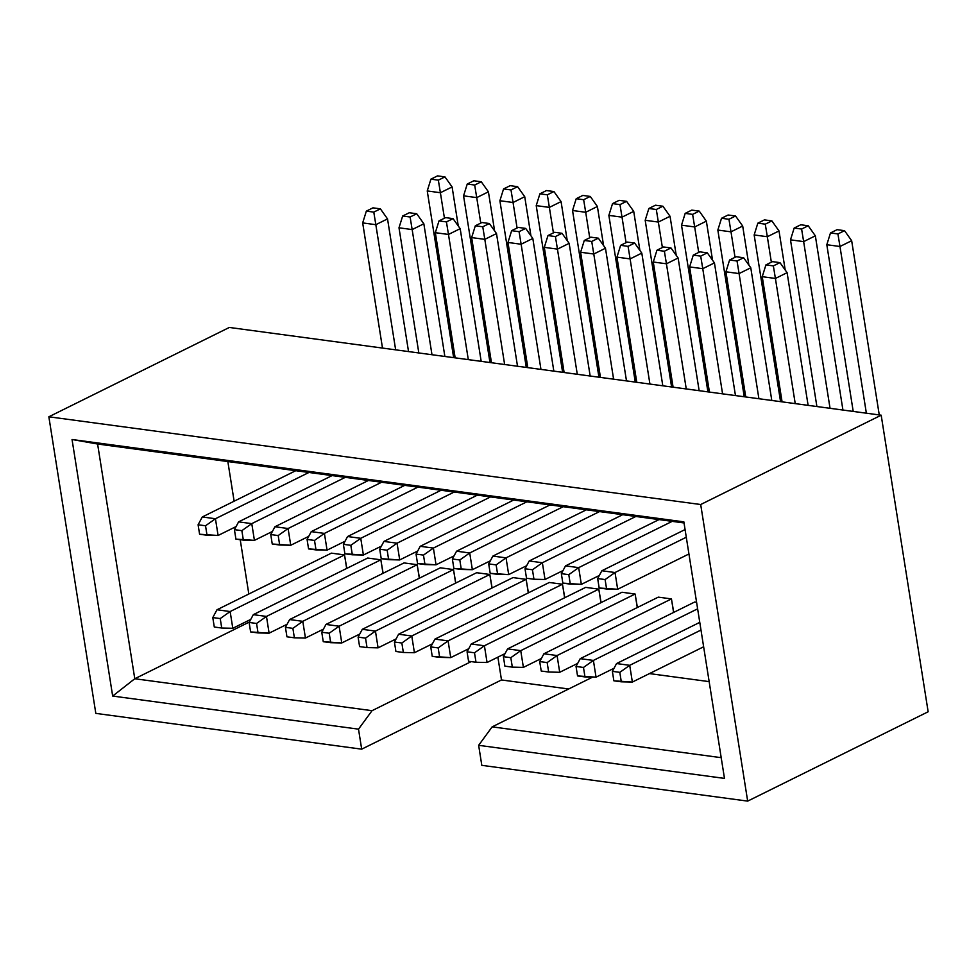 <?xml version="1.0" encoding="UTF-8"?>
<svg xmlns="http://www.w3.org/2000/svg" width="977" height="977" viewBox="0 0 977 977"><rect width="100%" height="100%" fill="white"/><g stroke="black" fill="none" stroke-linecap="round" stroke-linejoin="round"><path stroke-width="1.47" d="M635.844 516.467L542.369 562.74L545.019 579.483L562.996 570.58L545.019 579.483L542.369 562.74L635.844 516.467M529.204 560.969L622.691 514.696L529.204 560.969L542.369 562.74L532.453 569.774L533.955 579.239L545.019 579.483L533.955 579.239L532.453 569.774L542.369 562.74L529.204 560.969L525.015 568.773L529.204 560.969M227.849 461.559L234.126 501.213L227.849 461.559M240.22 539.707L248.83 594.004L240.22 539.707M286.212 624.706L286.823 624.792L286.212 624.706M322.532 629.591L323.143 629.677L322.532 629.591M395.184 639.373L395.795 639.459L395.184 639.373M431.504 644.258L432.115 644.344L431.504 644.258M467.836 649.155L468.447 649.229L467.836 649.155M504.156 654.04L504.767 654.126L504.156 654.04M576.809 663.823L577.419 663.896L576.809 663.823M613.129 668.708L613.739 668.793L613.129 668.708M649.461 673.593L709.155 681.628L649.461 673.593M671.48 599.096L673.727 612.384M562.508 584.429L564.755 597.716M453.536 569.762L455.77 583.049M380.883 559.992L383.118 573.267M417.203 564.877L419.451 578.152M598.828 589.326L601.075 602.601M526.176 579.544L528.423 592.819M344.551 555.095L346.798 568.382M489.856 574.659L492.103 587.934M635.16 594.211L637.395 607.486M526.518 578.237L525.015 568.773L532.453 569.774L525.015 568.773L526.518 578.237L533.955 579.239L526.518 578.237M134.777 678.746L249.343 622.031L134.777 678.746L372.042 710.682L471.17 661.6L372.042 710.682L134.777 678.746L97.602 444.022L134.777 678.746L112.673 696.064L134.777 678.746M592.673 677.098L492.164 726.851L721.197 757.676L492.164 726.851L592.673 677.098M684.022 522.951L97.602 444.022L72.042 439.503L112.673 696.064L358.51 729.147L372.042 710.682L358.51 729.147L361.685 749.164L501.494 679.955L497.879 657.155L501.494 679.955L568.638 688.993L501.494 679.955L361.685 749.164L358.51 729.147L112.673 696.064L72.042 439.503L97.602 444.022L684.022 522.951M490.344 560.81L472.367 569.701L490.344 560.81M456.564 551.199L550.039 504.926L456.564 551.199L469.717 552.97L563.204 506.697L469.717 552.97L472.367 569.701L453.865 568.455L452.375 558.991L456.564 551.199L452.375 558.991L459.813 559.992L469.717 552.97L456.564 551.199M580.228 658.657L694.623 602.04L580.228 658.657L593.393 660.428L697.627 608.83L593.393 660.428L596.043 677.171L614.02 668.268L596.043 677.171L593.393 660.428L580.228 658.657L576.039 666.461L580.228 658.657M696.589 602.296L694.623 602.04M599.328 575.477L581.339 584.368L599.328 575.477M565.536 565.866L659.011 519.593L565.536 565.866L578.689 567.637L672.176 521.364L578.689 567.637L581.339 584.368L562.85 583.122L561.348 573.658L565.536 565.866L561.348 573.658L568.785 574.659L578.689 567.637L565.536 565.866M688.932 553.983L617.672 589.265L688.932 553.983M601.856 570.751L685.072 529.558L601.856 570.751L615.021 572.522L686.281 537.24L615.021 572.522L617.672 589.265L599.17 588.007L597.668 578.555L601.856 570.751L597.668 578.555L605.105 579.556L615.021 572.522L601.856 570.751M671.455 598.913L557.061 655.543L543.908 653.772L539.719 661.576L547.157 662.577L548.659 672.029L541.221 671.028L539.719 661.576L543.908 653.772L658.29 597.142L543.908 653.772L557.061 655.543L671.455 598.913L658.29 597.142M557.061 655.543L559.711 672.286L577.7 663.383L559.711 672.286L557.061 655.543L547.157 662.577L557.061 655.543M673.593 612.445L671.468 599.035M526.676 565.695L508.699 574.598L526.676 565.695M492.884 556.084L586.371 509.811L492.884 556.084L506.037 557.855L599.524 511.582L506.037 557.855L508.699 574.598L490.198 573.34L488.695 563.888L492.884 556.084L488.695 563.888L496.133 564.889L506.037 557.855L492.884 556.084M454.024 555.913L436.047 564.816L454.024 555.913M420.232 546.302L513.719 500.029L420.232 546.302L433.397 548.073L526.872 501.799L433.397 548.073L436.047 564.816L417.545 563.57L416.043 554.106L420.232 546.302L416.043 554.106L423.481 555.107L433.397 548.073L420.232 546.302M417.704 551.028L399.715 559.931L417.704 551.028M383.912 541.417L477.387 495.144L383.912 541.417L397.065 543.188L490.552 496.914L397.065 543.188L399.715 559.931L381.225 558.673L379.723 549.221L383.912 541.417L379.723 549.221L387.161 550.222L397.065 543.188L383.912 541.417M381.372 546.143L363.395 555.034L381.372 546.143M347.58 536.532L441.067 490.259L347.58 536.532L360.745 538.303L454.22 492.029L360.745 538.303L363.395 555.034L344.893 553.788L343.391 544.323L347.58 536.532L343.391 544.323L350.828 545.325L360.745 538.303L347.58 536.532M345.052 541.246L327.063 550.149L345.052 541.246M311.26 531.635L404.747 485.361L311.26 531.635L324.413 533.405L417.9 487.132L324.413 533.405L327.063 550.149L308.573 548.903L307.071 539.438L311.26 531.635L307.071 539.438L314.509 540.44L324.413 533.405L311.26 531.635M562.471 584.246L448.089 640.875L562.471 584.246L549.318 582.475L434.936 639.105L448.089 640.875L450.739 657.619L468.728 648.716L450.739 657.619L448.089 640.875L434.936 639.105L549.318 582.475M564.621 597.777L562.496 584.368M453.499 569.579L339.117 626.208L453.499 569.579L440.346 567.808L325.964 624.437L339.117 626.208L341.767 642.951L359.744 634.049L341.767 642.951L339.117 626.208L325.964 624.437L440.346 567.808M455.648 583.11L453.523 569.701M380.847 559.809L266.465 616.426L380.847 559.809L367.694 558.038L253.312 614.655L266.465 616.426L269.115 633.169L287.091 624.266L269.115 633.169L266.465 616.426L253.312 614.655L367.694 558.038M382.996 573.328L380.871 559.931M202.288 516.967L295.762 470.694L202.288 516.967L215.441 518.738L308.927 472.465L215.441 518.738L218.091 535.481L236.08 526.579L218.091 535.481L215.441 518.738L202.288 516.967L198.099 524.771L202.288 516.967M274.94 526.75L368.414 480.476L274.94 526.75L288.093 528.52L381.58 482.247L288.093 528.52L290.743 545.264L308.72 536.361L290.743 545.264L288.093 528.52L274.94 526.75L270.751 534.553L274.94 526.75M417.179 564.694L302.785 621.323L289.632 619.552L285.443 627.344L292.88 628.345L294.382 637.81L286.945 636.809L285.443 627.344L289.632 619.552L404.026 562.923L289.632 619.552L302.785 621.323L417.179 564.694L404.026 562.923M302.785 621.323L305.447 638.054L323.424 629.151L305.447 638.054L302.785 621.323L292.88 628.345L302.785 621.323M419.316 578.225L417.191 564.816M505.048 653.601L487.071 662.504L505.048 653.601M598.803 589.143L484.409 645.76L487.071 662.504L476.007 662.259L468.569 661.258L467.067 651.793L471.256 643.99L585.65 587.372L471.256 643.99L484.409 645.76L598.803 589.143L585.65 587.372M600.94 602.662L598.816 589.265M432.396 643.819L414.419 652.721L432.396 643.819M526.151 579.361L411.769 635.99L414.419 652.721L403.354 652.477L395.917 651.476L394.415 642.011L398.604 634.22L512.998 577.59L398.604 634.22L411.769 635.99L526.151 579.361L512.998 577.59M528.301 592.892L526.176 579.483M250.771 619.381L232.795 628.284L250.771 619.381M344.527 554.912L230.145 611.541L232.795 628.284L221.73 628.028L214.293 627.026L212.791 617.574L216.979 609.77L331.374 553.141L216.979 609.77L230.145 611.541L344.527 554.912L331.374 553.141M346.664 568.443L344.551 555.034M396.076 638.934L378.087 647.836L396.076 638.934M489.831 574.476L375.437 631.093L378.087 647.836L367.034 647.592L359.597 646.591L358.095 637.126L362.284 629.322L476.666 572.705L362.284 629.322L375.437 631.093L489.831 574.476L476.666 572.705M491.968 587.995L489.843 574.598M541.368 658.486L523.391 667.389L541.368 658.486M635.123 594.028L520.741 650.658L523.391 667.389L512.327 667.144L504.889 666.143L503.399 656.678L507.588 648.887L621.97 592.257L507.588 648.887L520.741 650.658L635.123 594.028L621.97 592.257M637.273 607.56L635.148 594.15M251.773 523.635L345.247 477.362L251.773 523.635L254.423 540.366L272.4 531.476L254.423 540.366L251.773 523.635L238.608 521.865L251.773 523.635L241.856 530.658L251.773 523.635M332.095 475.591L238.608 521.865L332.095 475.591M703.635 646.786L632.363 682.056L703.635 646.786M616.56 663.554L699.764 622.361L616.56 663.554L629.713 665.325L700.985 630.043L629.713 665.325L632.363 682.056L613.861 680.81L612.371 671.346L616.56 663.554L612.371 671.346L619.809 672.347L629.713 665.325L616.56 663.554M478.645 745.317L492.164 726.851L478.645 745.317L724.482 778.4L683.851 521.852L72.042 439.503L683.851 521.852L724.482 778.4L478.645 745.317L481.808 765.333L478.645 745.317M469.717 552.97L459.813 559.992L461.303 569.457L472.367 569.701L469.717 552.97M577.541 675.925L576.039 666.461L583.477 667.462L593.393 660.428L583.477 667.462L584.979 676.927L596.043 677.171L577.541 675.925L584.979 676.927L583.477 667.462L576.039 666.461L577.541 675.925M578.689 567.637L568.785 574.659L570.287 584.124L581.339 584.368L578.689 567.637M615.021 572.522L605.105 579.556L606.607 589.009L617.672 589.265L615.021 572.522M548.659 672.029L559.711 672.286L548.659 672.029L547.157 662.577L539.719 661.576L541.221 671.028L548.659 672.029M506.037 557.855L496.133 564.889L497.635 574.342L508.699 574.598L506.037 557.855M433.397 548.073L423.481 555.107L424.983 564.572L436.047 564.816L433.397 548.073M397.065 543.188L387.161 550.222L388.651 559.674L399.715 559.931L397.065 543.188M360.745 538.303L350.828 545.325L352.331 554.789L363.395 555.034L360.745 538.303M324.413 533.405L314.509 540.44L316.011 549.904L327.063 550.149L324.413 533.405M434.936 639.105L430.747 646.908L438.185 647.91L448.089 640.875L438.185 647.91L439.674 657.362L450.739 657.619L432.237 656.361L430.747 646.908L434.936 639.105M325.964 624.437L321.763 632.241L329.2 633.23L339.117 626.208L329.2 633.23L330.702 642.695L341.767 642.951L323.265 641.694L321.763 632.241L325.964 624.437M253.312 614.655L249.123 622.459L256.56 623.46L266.465 616.426L256.56 623.46L258.05 632.925L269.115 633.169L250.613 631.924L249.123 622.459L253.312 614.655M199.589 534.236L198.099 524.771L205.536 525.773L215.441 518.738L205.536 525.773L207.026 535.237L218.091 535.481L199.589 534.236L207.026 535.237L205.536 525.773L198.099 524.771L199.589 534.236M272.241 544.006L270.751 534.553L278.189 535.555L288.093 528.52L278.189 535.555L279.678 545.007L290.743 545.264L272.241 544.006L279.678 545.007L278.189 535.555L270.751 534.553L272.241 544.006M294.382 637.81L305.447 638.054L294.382 637.81L292.88 628.345L285.443 627.344L286.945 636.809L294.382 637.81M471.256 643.99L467.067 651.793L474.504 652.795L484.409 645.76L471.256 643.99M484.409 645.76L474.504 652.795L476.007 662.259L487.071 662.504L484.409 645.76M398.604 634.22L394.415 642.011L401.852 643.013L411.769 635.99L398.604 634.22M411.769 635.99L401.852 643.013L403.354 652.477L414.419 652.721L411.769 635.99M216.979 609.77L212.791 617.574L220.228 618.563L230.145 611.541L216.979 609.77M230.145 611.541L220.228 618.563L221.73 628.028L232.795 628.284L230.145 611.541M362.284 629.322L358.095 637.126L365.532 638.128L375.437 631.093L362.284 629.322M375.437 631.093L365.532 638.128L367.034 647.592L378.087 647.836L375.437 631.093M507.588 648.887L503.399 656.678L510.824 657.68L520.741 650.658L507.588 648.887M520.741 650.658L510.824 657.68L512.327 667.144L523.391 667.389L520.741 650.658M238.608 521.865L234.419 529.656L241.856 530.658L243.358 540.122L254.423 540.366L235.921 539.121L234.419 529.656L238.608 521.865M629.713 665.325L619.809 672.347L621.299 681.812L632.363 682.056L629.713 665.325M481.808 765.333L747.674 801.116L700.692 504.523L48.85 416.788L95.819 713.381L361.685 749.164L95.819 713.381L48.85 416.788L700.692 504.523L747.674 801.116L481.808 765.333M928.15 711.769L747.674 801.116L928.15 711.769L881.181 415.188L700.692 504.523L881.181 415.188L229.326 327.454L48.85 416.788L229.326 327.454L881.181 415.188L928.15 711.769M459.813 559.992L452.375 558.991L453.865 568.455L461.303 569.457L459.813 559.992M568.785 574.659L561.348 573.658L562.85 583.122L570.287 584.124L568.785 574.659M605.105 579.556L597.668 578.555L599.17 588.007L606.607 589.009L605.105 579.556M496.133 564.889L488.695 563.888L490.198 573.34L497.635 574.342L496.133 564.889M423.481 555.107L416.043 554.106L417.545 563.57L424.983 564.572L423.481 555.107M387.161 550.222L379.723 549.221L381.225 558.673L388.651 559.674L387.161 550.222M350.828 545.325L343.391 544.323L344.893 553.788L352.331 554.789L350.828 545.325M314.509 540.44L307.071 539.438L308.573 548.903L316.011 549.904L314.509 540.44M438.185 647.91L430.747 646.908L432.237 656.361L439.674 657.362L438.185 647.91M329.2 633.23L321.763 632.241L323.265 641.694L330.702 642.695L329.2 633.23M256.56 623.46L249.123 622.459L250.613 631.924L258.05 632.925L256.56 623.46M474.504 652.795L467.067 651.793L468.569 661.258L476.007 662.259L474.504 652.795M401.852 643.013L394.415 642.011L395.917 651.476L403.354 652.477L401.852 643.013M220.228 618.563L212.791 617.574L214.293 627.026L221.73 628.028L220.228 618.563M365.532 638.128L358.095 637.126L359.597 646.591L367.034 647.592L365.532 638.128M510.824 657.68L503.399 656.678L504.889 666.143L512.327 667.144L510.824 657.68M241.856 530.658L234.419 529.656L235.921 539.121L243.358 540.122L241.856 530.658M619.809 672.347L612.371 671.346L613.861 680.81L621.299 681.812L619.809 672.347M382.495 348.068L362.675 222.915L382.495 348.068M408.533 351.573L387.527 218.897L375.827 224.686L395.648 349.839L375.827 224.686L362.675 222.915L366.351 211.117L372.958 207.845L366.351 211.117L362.675 222.915L375.827 224.686L387.527 218.897L408.533 351.573M453.646 357.643L427.242 190.942L453.646 357.643M458.274 226.005L452.095 186.937L440.395 192.725L444.437 218.201L440.395 192.725L427.242 190.942L430.918 179.157L437.525 175.884L430.918 179.157L427.242 190.942L440.395 192.725L452.095 186.937L458.274 226.005M489.965 362.528L463.562 195.84L489.965 362.528M494.606 230.89L488.415 191.822L476.727 197.61L480.757 223.098L476.727 197.61L463.562 195.84L467.238 184.042L473.845 180.769L467.238 184.042L463.562 195.84L476.727 197.61L488.415 191.822L494.606 230.89M418.828 352.953L398.995 227.8L418.828 352.953M444.865 356.458L423.847 223.782L412.16 229.571L431.981 354.724L412.16 229.571L398.995 227.8L402.671 216.002L409.278 212.742L402.671 216.002L398.995 227.8L412.16 229.571L423.847 223.782L444.865 356.458M455.148 357.851L435.327 232.685L455.148 357.851M481.185 361.356L460.179 228.667L448.48 234.456L468.301 359.621L448.48 234.456L435.327 232.685L439.003 220.9L445.61 217.627L439.003 220.9L435.327 232.685L448.48 234.456L460.179 228.667L481.185 361.356M530.926 235.775L524.734 196.707L513.047 202.495L517.077 227.983L513.047 202.495L524.734 196.707L530.926 235.775M526.285 367.425L499.894 200.725L526.285 367.425M567.246 240.672L561.067 201.604L549.367 207.393L553.409 232.868L549.367 207.393L561.067 201.604L567.246 240.672M562.618 372.31L536.214 205.622L562.618 372.31M517.517 366.241L496.499 233.564L484.812 239.353L504.633 364.506L484.812 239.353L496.499 233.564L517.517 366.241M491.468 362.736L471.647 237.582L491.468 362.736M598.938 377.195L572.534 210.507L598.938 377.195M603.578 245.557L597.387 206.489L585.699 212.278L589.729 237.765L585.699 212.278L572.534 210.507L576.21 198.71L582.817 195.437L576.21 198.71L572.534 210.507L585.699 212.278L597.387 206.489L603.578 245.557M527.8 367.621L507.979 242.467L527.8 367.621M553.837 371.126L532.819 238.449L521.132 244.238L540.953 369.391L521.132 244.238L507.979 242.467L511.643 230.67L518.262 227.409L511.643 230.67L507.979 242.467L521.132 244.238L532.819 238.449L553.837 371.126M590.169 376.023L569.151 243.334L557.452 249.123L577.285 374.289L557.452 249.123L569.151 243.334L590.169 376.023M564.12 372.518L544.299 247.352L564.12 372.518M639.898 250.442L633.719 211.374L622.019 217.163L626.062 242.65L622.019 217.163L633.719 211.374L639.898 250.442M635.27 382.092L608.866 215.392L635.27 382.092M671.59 386.977L645.186 220.289L671.59 386.977M676.231 255.339L670.039 216.271L658.351 222.06L662.382 247.535L658.351 222.06L645.186 220.289L648.862 208.492L655.469 205.219L648.862 208.492L645.186 220.289L658.351 222.06L670.039 216.271L676.231 255.339M626.489 380.908L605.471 248.231L593.784 254.02L613.605 379.174L593.784 254.02L605.471 248.231L626.489 380.908M600.452 377.403L580.619 252.249L600.452 377.403M707.922 391.862L681.519 225.174L707.922 391.862M712.551 260.224L706.359 221.156L694.671 226.945L698.714 252.432L694.671 226.945L681.519 225.174L685.182 213.377L691.801 210.104L685.182 213.377L681.519 225.174L694.671 226.945L706.359 221.156L712.551 260.224M662.809 385.793L641.804 253.116L630.104 258.905L649.925 384.059L630.104 258.905L641.804 253.116L662.809 385.793M636.772 382.288L616.951 257.134L636.772 382.288M748.883 265.109L742.691 226.041L730.991 231.83L735.034 257.317L730.991 231.83L742.691 226.041L748.883 265.109M744.242 396.76L717.839 230.059L744.242 396.76M699.141 390.69L678.123 258.001L666.436 263.79L686.257 388.956L666.436 263.79L678.123 258.001L699.141 390.69M673.092 387.185L653.271 262.019L673.092 387.185M709.424 392.07L689.603 266.916L709.424 392.07M735.461 395.575L714.443 262.898L702.756 268.687L722.577 393.841L702.756 268.687L689.603 266.916L693.267 255.119L699.886 251.846L693.267 255.119L689.603 266.916L702.756 268.687L714.443 262.898L735.461 395.575M785.203 270.006L779.011 230.938L767.324 236.727L771.354 262.202L767.324 236.727L779.011 230.938L785.203 270.006M780.562 401.645L754.159 234.956L780.562 401.645M842.931 410.035L815.343 235.823L803.644 241.612L830.047 408.301L803.644 241.612L815.343 235.823L842.931 410.035M816.894 406.53L790.491 239.841L816.894 406.53M745.744 396.955L725.923 271.801L745.744 396.955M771.793 400.46L750.776 267.783L739.076 273.572L758.909 398.726L739.076 273.572L725.923 271.801L729.599 260.004L736.206 256.743L729.599 260.004L725.923 271.801L739.076 273.572L750.776 267.783L771.793 400.46M879.263 414.932L851.663 240.708L839.976 246.497L866.367 413.198L839.976 246.497L851.663 240.708L879.263 414.932M853.214 411.427L826.811 244.726L853.214 411.427M782.076 401.852L762.243 276.686L782.076 401.852M808.113 405.357L787.096 272.668L775.408 278.457L795.229 403.623L775.408 278.457L762.243 276.686L765.919 264.901L772.526 261.628L765.919 264.901L762.243 276.686L775.408 278.457L787.096 272.668L808.113 405.357M387.527 218.897L380.395 208.846L373.788 212.119L375.827 224.686L373.788 212.119L366.351 211.117L373.788 212.119L380.395 208.846L372.958 207.845L380.395 208.846L387.527 218.897M452.095 186.937L444.962 176.886L438.343 180.159L440.395 192.725L438.343 180.159L430.918 179.157L438.343 180.159L444.962 176.886L437.525 175.884L444.962 176.886L452.095 186.937M488.415 191.822L481.282 181.771L474.675 185.044L476.727 197.61L474.675 185.044L467.238 184.042L474.675 185.044L481.282 181.771L473.845 180.769L481.282 181.771L488.415 191.822M423.847 223.782L416.715 213.743L410.108 217.004L412.16 229.571L410.108 217.004L402.671 216.002L410.108 217.004L416.715 213.743L409.278 212.742L416.715 213.743L423.847 223.782M460.179 228.667L453.047 218.628L446.428 221.901L448.48 234.456L446.428 221.901L439.003 220.9L446.428 221.901L453.047 218.628L445.61 217.627L453.047 218.628L460.179 228.667M524.734 196.707L517.602 186.668L510.995 189.941L513.047 202.495L499.894 200.725L503.558 188.94L510.177 185.667L517.602 186.668L524.734 196.707M561.067 201.604L553.935 191.553L547.328 194.826L549.367 207.393L536.214 205.622L539.89 193.825L546.497 190.552L553.935 191.553L561.067 201.604M496.499 233.564L489.367 223.513L482.76 226.786L484.812 239.353L471.647 237.582L475.323 225.785L481.93 222.512L489.367 223.513L496.499 233.564M597.387 206.489L590.255 196.438L583.648 199.711L585.699 212.278L583.648 199.711L576.21 198.71L583.648 199.711L590.255 196.438L582.817 195.437L590.255 196.438L597.387 206.489M532.819 238.449L525.687 228.41L519.08 231.671L521.132 244.238L519.08 231.671L511.643 230.67L519.08 231.671L525.687 228.41L518.262 227.409L525.687 228.41L532.819 238.449M569.151 243.334L562.019 233.295L555.412 236.568L557.452 249.123L544.299 247.352L547.975 235.567L554.582 232.294L562.019 233.295L569.151 243.334M633.719 211.374L626.587 201.335L619.98 204.608L622.019 217.163L608.866 215.392L612.542 203.607L619.149 200.334L626.587 201.335L633.719 211.374M670.039 216.271L662.907 206.22L656.3 209.493L658.351 222.06L656.3 209.493L648.862 208.492L656.3 209.493L662.907 206.22L655.469 205.219L662.907 206.22L670.039 216.271M605.471 248.231L598.339 238.18L591.732 241.453L593.784 254.02L580.619 252.249L584.295 240.452L590.902 237.179L598.339 238.18L605.471 248.231M706.359 221.156L699.239 211.105L692.62 214.378L694.671 226.945L692.62 214.378L685.182 213.377L692.62 214.378L699.239 211.105L691.801 210.104L699.239 211.105L706.359 221.156M641.804 253.116L634.671 243.078L628.064 246.338L630.104 258.905L616.951 257.134L620.627 245.337L627.234 242.076L634.671 243.078L641.804 253.116M742.691 226.041L735.559 216.002L728.952 219.275L730.991 231.83L717.839 230.059L721.514 218.274L728.121 215.001L735.559 216.002L742.691 226.041M678.123 258.001L670.991 247.963L664.384 251.236L666.436 263.79L653.271 262.019L656.947 250.234L663.554 246.961L670.991 247.963L678.123 258.001M714.443 262.898L707.324 252.848L700.704 256.121L702.756 268.687L700.704 256.121L693.267 255.119L700.704 256.121L707.324 252.848L699.886 251.846L707.324 252.848L714.443 262.898M779.011 230.938L771.879 220.887L765.272 224.16L767.324 236.727L754.159 234.956L757.834 223.159L764.441 219.886L771.879 220.887L779.011 230.938M815.343 235.823L808.211 225.772L801.604 229.045L803.644 241.612L790.491 239.841L794.167 228.044L800.774 224.771L808.211 225.772L815.343 235.823M750.776 267.783L743.644 257.745L737.037 261.006L739.076 273.572L737.037 261.006L729.599 260.004L737.037 261.006L743.644 257.745L736.206 256.743L743.644 257.745L750.776 267.783M851.663 240.708L844.531 230.67L837.924 233.943L839.976 246.497L826.811 244.726L830.487 232.941L837.094 229.668L844.531 230.67L851.663 240.708M787.096 272.668L779.964 262.63L773.357 265.903L775.408 278.457L773.357 265.903L765.919 264.901L773.357 265.903L779.964 262.63L772.526 261.628L779.964 262.63L787.096 272.668M517.602 186.668L510.177 185.667L503.558 188.94L510.995 189.941L517.602 186.668M499.894 200.725L513.047 202.495L510.995 189.941L503.558 188.94L499.894 200.725M553.935 191.553L546.497 190.552L539.89 193.825L547.328 194.826L553.935 191.553M536.214 205.622L549.367 207.393L547.328 194.826L539.89 193.825L536.214 205.622M489.367 223.513L481.93 222.512L475.323 225.785L482.76 226.786L489.367 223.513M471.647 237.582L484.812 239.353L482.76 226.786L475.323 225.785L471.647 237.582M562.019 233.295L554.582 232.294L547.975 235.567L555.412 236.568L562.019 233.295M544.299 247.352L557.452 249.123L555.412 236.568L547.975 235.567L544.299 247.352M626.587 201.335L619.149 200.334L612.542 203.607L619.98 204.608L626.587 201.335M608.866 215.392L622.019 217.163L619.98 204.608L612.542 203.607L608.866 215.392M598.339 238.18L590.902 237.179L584.295 240.452L591.732 241.453L598.339 238.18M580.619 252.249L593.784 254.02L591.732 241.453L584.295 240.452L580.619 252.249M634.671 243.078L627.234 242.076L620.627 245.337L628.064 246.338L634.671 243.078M616.951 257.134L630.104 258.905L628.064 246.338L620.627 245.337L616.951 257.134M735.559 216.002L728.121 215.001L721.514 218.274L728.952 219.275L735.559 216.002M717.839 230.059L730.991 231.83L728.952 219.275L721.514 218.274L717.839 230.059M670.991 247.963L663.554 246.961L656.947 250.234L664.384 251.236L670.991 247.963M653.271 262.019L666.436 263.79L664.384 251.236L656.947 250.234L653.271 262.019M771.879 220.887L764.441 219.886L757.834 223.159L765.272 224.16L771.879 220.887M754.159 234.956L767.324 236.727L765.272 224.16L757.834 223.159L754.159 234.956M808.211 225.772L800.774 224.771L794.167 228.044L801.604 229.045L808.211 225.772M790.491 239.841L803.644 241.612L801.604 229.045L794.167 228.044L790.491 239.841M844.531 230.67L837.094 229.668L830.487 232.941L837.924 233.943L844.531 230.67M826.811 244.726L839.976 246.497L837.924 233.943L830.487 232.941L826.811 244.726"/></g></svg>
